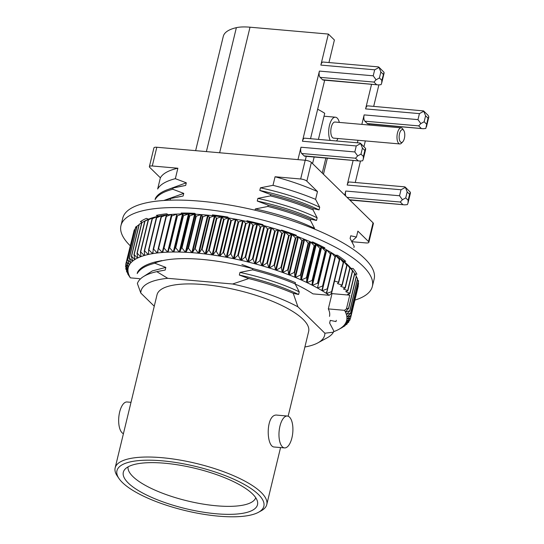 <?xml version="1.0" encoding="UTF-8"?>
<svg xmlns="http://www.w3.org/2000/svg" width="544" height="544" viewBox="0 0 544 544"><rect width="100%" height="100%" fill="white"/><g stroke="black" fill="none" stroke-linecap="round" stroke-linejoin="round"><path stroke-width="0.82" d="M241.896 264.472L252.851 268.62L252.552 269.851L239.979 272.408L239.34 275.053C262.711 280.214 282.465 286.695 298.595 294.494L293.23 293.291L297.915 306.816L324.87 333.214L333.431 332.18L333.751 330.874L329.63 323.027L330.269 320.382L335.995 321.579L336.301 320.321M353.899 247.581L354.205 246.33L350.098 238.428L350.737 235.783L350.118 238.469M351.737 241.461L356.449 237.041L357.877 231.132L368.512 241.543A4.848 1.455 13.6 0 1 368.866 242.304A4.848 1.455 13.6 0 1 365.962 242.937L351.866 241.699M252.552 269.851C268.117 273.734 282.309 278.412 295.147 283.886L295.446 282.642C283.043 277.365 268.845 272.694 252.851 268.62M267.893 206.455L268.199 205.176C284.192 209.243 298.391 213.914 310.794 219.191L310.488 220.476C297.636 215.057 283.444 210.385 267.893 206.455L255.326 208.957L255.027 210.202M270.45 195.881L270.756 194.623C286.749 198.676 300.948 203.347 313.344 208.651L313.045 209.902C300.2 204.483 286.001 199.811 270.45 195.881L257.89 198.383L257.251 201.028L268.199 205.176M273 185.334L275.074 176.759A102.653 30.804 13.6 0 1 317.478 191.57L315.595 199.356C302.491 193.888 288.293 189.21 273 185.334L260.447 187.809L259.808 190.448L270.756 194.623M137.197 273.578L137.503 272.326C139.937 267.852 145.833 264.404 155.19 261.99L154.89 263.221C145.731 265.499 139.835 268.954 137.197 273.578M164.322 200.457L170.537 198.54L170.231 199.825M155.101 199.587L155.407 198.308C157.842 193.827 163.744 190.38 173.101 187.972L172.788 189.251C163.615 191.57 157.719 195.017 155.101 199.587M157.658 189.013L160.371 177.8A102.653 30.804 13.6 0 1 177.874 168.232L175.345 178.677C166.036 181.084 160.14 184.525 157.658 189.013M356.449 237.041L350.737 235.783M368.866 242.304L373.395 223.564A4.848 1.455 -166.4 0 0 373.048 222.809L311.372 162.425A4.848 1.455 -166.4 0 0 305.198 160.262L156.815 147.254A4.848 1.455 -166.4 0 0 153.918 147.893L149.382 166.627A4.848 1.455 13.6 0 1 152.286 165.988L177.874 168.232M275.074 176.759L300.662 178.996A4.848 1.455 13.6 0 1 306.843 181.159L317.478 191.57M313.344 208.651L319.063 209.896L319.702 207.25L315.595 199.356M310.794 219.191L316.506 220.47L317.145 217.824L313.045 209.902M314.432 229.044L314.588 228.398L310.488 220.476M298.595 294.494L299.234 291.849L295.147 283.886M297.915 306.816A94.438 28.336 -166.4 0 0 232.614 284.002L167.756 278.317L156.788 271.653L165.199 270.048L165.838 267.403L154.89 263.221M232.614 284.002L248.73 278.562L239.34 275.053M252.185 221.938L261.161 224.237M173.101 187.972L185.667 185.443L186.306 182.804L175.345 178.677M170.537 198.54L183.11 196.024L183.75 193.378L172.788 189.251M155.19 261.99L161.813 260.576M154.258 306.218L140.801 293.046L137.374 283.492C139.359 278.032 145.833 274.081 156.788 271.653M160.371 177.8L149.736 167.382A4.848 1.455 13.6 0 1 149.382 166.627M167.756 278.317A94.438 28.336 -166.4 0 0 140.801 293.046M293.23 293.291C279.827 287.538 264.989 282.628 248.73 278.562M360.427 143.249L365.629 148.444L364.854 150.477L362.433 148.111L360.645 143.562L359.944 143.024L304.674 138.183A4.848 2.081 95 0 0 302.437 141.236L356.259 145.955L360.645 143.562M361.848 124.386L364.147 114.9A4.848 2.081 95 0 0 364.874 121.169L418.696 125.888L420.818 123.59L424.15 121.774L425.598 115.784L423.586 110.915L428.087 115.321L428.856 116.885L428.019 118.15L425.802 128.466L423.232 128.717L367.288 123.542A4.848 2.081 95 0 0 367.955 123.876L423.232 128.717M347.065 197.363L400.275 202.028L402.397 199.73L399.548 195.758L401.003 189.761L405.389 187.374L404.688 186.837L349.411 181.988A4.848 2.081 95 0 0 347.174 185.042L401.003 189.761M344.746 195.099L345.726 191.039A4.848 2.081 95 0 0 345.773 196.105M402.397 199.73L405.729 197.914L408.15 200.287L408.007 203.062L407.381 204.605L404.811 204.864L349.479 199.736M405.171 187.054L410.373 192.256L409.598 194.29L407.177 191.923L405.389 187.374M131.009 402.322L127.031 401.975A16.007 6.868 95 0 0 119.646 412.053A16.007 6.868 95 0 0 123.427 433.67M371.552 84.3L365.595 108.902L419.424 113.621L423.81 111.234M423.586 110.915L367.832 105.849A4.848 2.081 95 0 0 365.595 108.902M378.876 84.932L373.687 106.366M305.306 160.276L306.258 156.332M304.13 155.87A4.848 2.081 95 0 0 304.79 156.203L360.067 161.051L304.13 155.87L301.709 153.503L355.531 158.222L357.653 155.917L360.985 154.108L363.406 156.475L363.263 159.256L362.637 160.8L360.067 161.051M297.983 159.63L300.982 147.227A4.848 2.081 95 0 0 301.709 153.503M310.529 138.693L324.68 80.192M322.551 79.73A4.848 2.081 95 0 0 323.211 80.063L378.488 84.912L322.551 79.73L320.13 77.364L373.952 82.083L376.074 79.778L373.225 75.806L374.68 69.816L379.066 67.422L378.366 66.885L323.088 62.036A4.848 2.081 95 0 0 320.851 65.096L374.68 69.816M302.437 141.236L319.403 71.087A4.848 2.081 95 0 0 320.13 77.364M351.002 200.144L350.792 201.015M358.006 140.277L357.394 142.8M353.131 160.446L347.174 185.042M369.424 124.005L369.172 125.032M365.33 140.916L363.936 146.683M360.454 161.078L355.273 182.505M364.874 121.169L367.288 123.542M376.074 79.778L379.406 77.969L381.827 80.335L381.684 83.116L381.058 84.66L378.488 84.912M378.848 67.109L384.05 72.304L381.827 80.335M357.653 155.917L354.81 151.946L356.259 145.955M328.95 62.553L334.404 39.991L328.358 34.068L250.016 27.2A32.334 9.704 -166.4 0 0 236.368 27.662A74.358 22.311 -166.4 0 0 223.292 36.346L195.636 150.661M328.358 34.068L320.851 65.096M333.431 332.18A102.653 30.804 13.6 0 1 327.107 337.844L317.873 342.87A94.438 28.336 -166.4 0 0 324.87 333.214M119.007 478.557A75.575 22.678 13.6 0 1 195.745 466.453A75.575 22.678 13.6 0 1 258.461 512.292A75.575 22.678 13.6 0 1 190.468 511.775A75.575 22.678 13.6 0 1 122.407 482.528A75.575 22.678 13.6 0 1 119.007 478.557L117.259 475.986A77.996 23.406 13.6 0 1 115.144 467.901L157.026 294.787A77.996 23.406 13.6 0 1 238.34 290.38A77.996 23.406 13.6 0 1 308.645 331.473L288.143 416.214M115.144 467.901A77.996 23.406 13.6 0 1 196.459 463.495A77.996 23.406 13.6 0 1 266.764 504.587A77.996 23.406 13.6 0 1 261.188 510.809L258.461 512.292M284.539 447.909L274.414 447.025C265.819 447.263 265.635 413.114 277.209 415.14L287.341 416.024A16.007 6.868 95 0 0 279.956 426.108A16.007 6.868 95 0 0 284.539 447.909A16.007 6.868 95 0 0 291.924 437.832A16.007 6.868 95 0 0 287.341 416.024M304.892 346.997A94.438 28.336 -166.4 0 0 317.873 342.87M128.296 483.045A69.027 20.713 13.6 0 1 124.712 469.547A69.027 20.713 13.6 0 1 195.282 468.364A69.027 20.713 13.6 0 1 257.509 501.67A69.027 20.713 13.6 0 1 205.918 512.57A69.027 20.713 13.6 0 1 128.296 483.045M255.755 497.746A65.715 19.72 13.6 0 1 201.368 503.805A65.715 19.72 13.6 0 1 132.906 476.564A65.715 19.72 13.6 0 1 128.064 466.861M379.406 77.969L380.854 71.971L379.066 67.422M420.818 123.59L417.969 119.619L419.424 113.621M239.979 272.408C263.35 277.569 283.104 284.05 299.234 291.849M144.044 276.236L152.347 270.905L165.838 267.403M159.256 271.15L165.199 270.048M330.269 320.382L329.657 323.075M163.819 200.491L183.75 193.378M177.167 197.125L183.11 196.024M165.981 190.237L186.306 182.804M179.724 186.551L185.667 185.443M260.447 187.809C283.818 192.97 303.572 199.451 319.702 207.25M259.808 190.448C283.179 195.616 302.933 202.096 319.063 209.896M257.89 198.383C281.262 203.544 301.016 210.025 317.145 217.824M257.251 201.028C280.622 206.19 300.376 212.67 316.506 220.47M255.326 208.957C278.705 214.118 298.459 220.599 314.588 228.398M312.562 163.588L314.153 157.026M318.424 139.386L324.727 113.302A55.434 16.633 13.6 0 0 317.655 109.242M325.87 158.052L322.238 173.06M402.771 141.8L401.52 143.12A8.085 3.468 -85 0 1 399.799 143.942L333.608 138.135A8.085 3.468 -85 0 1 330.861 129.785A8.085 3.468 -85 0 1 335.016 122.033L401.207 127.84A8.085 3.468 -85 0 1 402.764 128.948L403.764 130.465A6.467 2.774 -85 0 1 404.376 138.387A6.467 2.774 -85 0 1 402.771 141.8A6.467 2.774 -85 0 1 399.194 135.776A6.467 2.774 -85 0 1 403.764 130.465M399.799 143.942A8.085 3.468 -85 0 1 397.045 135.585A8.085 3.468 -85 0 1 401.207 127.84M337.919 138.516A12.934 5.549 -85 0 1 336.518 140.971M330.249 140.42A12.934 5.549 -85 0 1 329.372 125.8A12.934 5.549 -85 0 1 335.444 117.205A12.934 5.549 -85 0 1 339.334 122.414M135.708 227.698L135.932 226.766M136.83 226.889L135.993 226.644A114.777 34.442 -166.4 0 0 135.436 227.909M135.293 228.33A114.777 34.442 -166.4 0 0 135.096 229.038A114.777 34.442 -166.4 0 0 135.028 229.344M148.471 219.212L146.445 218.375A114.777 34.442 -166.4 0 0 140.372 221.734L142.385 222.333M166.858 214.866L167.062 214.01M168.252 214.71L166.709 213.799A114.777 34.442 -166.4 0 0 156.339 215.397L158.365 216.233M189.149 213.996L189.353 213.126M195.711 214.248L194.8 213.357A114.777 34.442 -166.4 0 0 181.152 213.037L182.696 213.942M217.294 216.267L217.478 215.519M228.147 217.879L227.956 217.09A114.777 34.442 -166.4 0 0 212.378 214.88L213.289 215.771M248.465 221.836L248.635 221.122M262.398 225.243L262.949 224.631A114.777 34.442 -166.4 0 0 246.956 220.755L247.146 221.537M261.011 224.876L261.181 224.169M295.113 235.62L296.351 235.246A114.777 34.442 -166.4 0 0 281.506 230.078L280.956 230.683M291.244 234.199L291.428 233.444M323.082 247.989L324.884 247.901A114.777 34.442 -166.4 0 0 312.644 241.944L311.406 242.311M317.261 245.052L317.472 244.181M343.563 261.154L345.753 261.344A114.777 34.442 -166.4 0 0 337.321 255.184L335.519 255.279M336.607 256L336.797 255.211M354.831 273.863L356.932 274.271A114.777 34.442 -166.4 0 0 353.124 268.512L350.934 268.321M358.231 282.928A114.777 34.442 -166.4 0 0 358.503 280.616L357.911 280.5M358.312 281.255L358.469 280.609M354.899 300.118A129.322 38.801 -166.4 0 0 372.348 286.436A129.322 38.801 -166.4 0 0 198.281 208.665A129.322 38.801 -166.4 0 0 120.952 225.617A129.322 38.801 -166.4 0 0 130.22 245.766M372.348 286.436L374.163 278.936A129.322 38.801 -166.4 0 0 200.097 201.171A129.322 38.801 -166.4 0 0 122.767 218.117L120.952 225.617M326.176 293.264A112.35 33.714 13.6 0 0 322.191 290.754L327.277 288.844L335.036 256.768A115.586 34.68 13.6 0 1 335.369 256.979L327.61 289.054L326.176 293.264A112.35 33.714 -166.4 0 1 326.543 293.502A112.35 33.714 13.6 0 1 329.161 295.29L331.078 293.869L331.901 291.89L339.66 259.814A115.586 34.68 13.6 0 0 339.354 259.604L335.757 255.435A112.35 33.714 13.6 0 1 339.388 257.944L339.66 259.814M346.882 319.049A112.35 33.714 13.6 0 0 346.875 316.982L350.805 315.636L358.564 283.56A115.586 34.68 13.6 0 1 358.564 283.73L350.805 315.806L346.882 319.049A112.35 33.714 -166.4 0 1 346.861 319.246A112.35 33.714 13.6 0 1 346.446 321.212A112.35 33.714 -166.4 0 1 346.385 321.402A112.35 33.714 13.6 0 1 345.535 323.258A112.35 33.714 -166.4 0 1 345.433 323.435A112.35 33.714 13.6 0 1 344.168 325.183A112.35 33.714 -166.4 0 1 344.026 325.346A112.35 33.714 13.6 0 1 342.346 326.971A112.35 33.714 -166.4 0 1 342.162 327.121A112.35 33.714 13.6 0 1 340.068 328.624A112.35 33.714 -166.4 0 1 339.844 328.76A112.35 33.714 13.6 0 1 338.606 329.48A112.35 33.714 13.6 0 1 337.355 330.12A112.35 33.714 -166.4 0 1 337.096 330.249A112.35 33.714 13.6 0 1 334.213 331.466A112.35 33.714 -166.4 0 1 333.914 331.582A112.35 33.714 13.6 0 1 333.547 331.711M281.744 233.124L278.61 229.935A112.35 33.714 13.6 0 1 284.798 231.955L282.261 233.294A115.586 34.68 13.6 0 0 281.744 233.124L273.979 265.2A115.586 34.68 13.6 0 1 274.502 265.37L282.261 233.294M288.646 235.45L285.389 232.152A112.35 33.714 13.6 0 1 291.428 234.26L289.156 235.627A115.586 34.68 13.6 0 0 288.646 235.45L280.888 267.526A115.586 34.68 13.6 0 1 281.398 267.702L289.156 235.627M295.372 237.878L292.006 234.471A112.35 33.714 13.6 0 1 297.867 236.667L295.868 238.061A115.586 34.68 13.6 0 0 295.372 237.878L287.613 269.953A115.586 34.68 13.6 0 1 288.109 270.137L295.868 238.061M301.886 240.394L298.425 236.878A112.35 33.714 13.6 0 1 304.089 239.149L302.362 240.584A115.586 34.68 13.6 0 0 301.886 240.394L294.127 272.469A115.586 34.68 13.6 0 1 294.603 272.66L302.362 240.584M308.162 242.991L304.62 239.374A112.35 33.714 13.6 0 1 310.06 241.706L308.618 243.182A115.586 34.68 13.6 0 0 308.162 242.991L300.404 275.06A115.586 34.68 13.6 0 1 300.859 275.257L308.618 243.182M314.167 245.65L310.576 241.937A112.35 33.714 13.6 0 1 315.765 244.331L314.602 245.854A115.586 34.68 13.6 0 0 314.167 245.65L306.408 277.726A115.586 34.68 13.6 0 1 306.843 277.93L314.602 245.854M319.886 248.377L316.248 244.562A112.35 33.714 13.6 0 1 321.171 246.996L320.3 248.581A115.586 34.68 13.6 0 0 319.886 248.377L312.12 280.452A115.586 34.68 13.6 0 1 312.535 280.656L320.3 248.581M325.278 251.144L321.626 247.234A112.35 33.714 13.6 0 1 326.257 249.703L325.672 251.348A115.586 34.68 13.6 0 0 325.278 251.144L317.519 283.22A115.586 34.68 13.6 0 1 317.914 283.424L325.672 251.348M330.337 253.946L326.686 249.948A112.35 33.714 13.6 0 1 331.004 252.443L330.704 254.157A115.586 34.68 13.6 0 0 330.337 253.946L322.578 286.022A115.586 34.68 13.6 0 1 322.946 286.232L330.704 254.157M335.036 256.768L331.405 252.681A112.35 33.714 13.6 0 1 335.383 255.19L335.369 256.979M343.264 262.432L339.721 258.189A112.35 33.714 13.6 0 1 342.999 260.692L343.543 262.643A115.586 34.68 13.6 0 0 343.264 262.432L338.484 282.214A115.586 34.68 13.6 0 1 338.756 282.424L343.543 262.643M331.004 252.443A112.35 33.714 -166.4 0 1 331.405 252.681L322.191 290.754A112.35 33.714 -166.4 0 0 321.79 290.51A112.35 33.714 13.6 0 0 317.478 288.014A112.35 33.714 -166.4 0 0 317.043 287.776A112.35 33.714 13.6 0 0 312.419 285.308A112.35 33.714 -166.4 0 0 311.957 285.07A112.35 33.714 13.6 0 0 307.04 282.628A112.35 33.714 -166.4 0 0 306.551 282.397A112.35 33.714 13.6 0 0 301.362 280.01A112.35 33.714 -166.4 0 0 300.852 279.779A112.35 33.714 13.6 0 0 295.412 277.447A112.35 33.714 -166.4 0 0 294.875 277.222A112.35 33.714 13.6 0 0 289.211 274.951A112.35 33.714 -166.4 0 0 288.66 274.734A112.35 33.714 13.6 0 0 282.792 272.537A112.35 33.714 -166.4 0 0 282.22 272.333A112.35 33.714 13.6 0 0 276.175 270.225A112.35 33.714 -166.4 0 0 275.59 270.021A112.35 33.714 13.6 0 0 269.396 268.008A112.35 33.714 -166.4 0 0 268.797 267.818A112.35 33.714 13.6 0 0 262.48 265.9A112.35 33.714 -166.4 0 0 261.868 265.724A112.35 33.714 13.6 0 0 255.456 263.915A112.35 33.714 -166.4 0 0 254.837 263.752A112.35 33.714 13.6 0 0 248.356 262.065A112.35 33.714 -166.4 0 0 247.724 261.909A112.35 33.714 13.6 0 0 241.203 260.345A112.35 33.714 -166.4 0 0 240.577 260.202A112.35 33.714 13.6 0 0 234.042 258.774L237.755 255.422L245.514 223.346A115.586 34.68 13.6 0 1 246.065 223.462L238.306 255.537L240.577 260.202L249.784 222.129L246.065 223.462M237.755 255.422A115.586 34.68 13.6 0 1 238.306 255.537M245.514 223.346L243.25 220.701L234.042 258.774A112.35 33.714 -166.4 0 0 233.41 258.645A112.35 33.714 13.6 0 0 226.889 257.353L230.391 253.892L238.15 221.816A115.586 34.68 13.6 0 1 238.7 221.925L230.935 254L233.41 258.645L242.624 220.572L238.7 221.925M230.391 253.892A115.586 34.68 13.6 0 1 230.935 254M238.15 221.816L236.103 219.28L226.889 257.353A112.35 33.714 -166.4 0 0 226.263 257.237A112.35 33.714 13.6 0 0 219.783 256.088A112.35 33.714 -166.4 0 0 219.164 255.986A112.35 33.714 13.6 0 0 212.758 254.986A112.35 33.714 -166.4 0 0 212.14 254.898A112.35 33.714 13.6 0 0 205.836 254.055A112.35 33.714 -166.4 0 0 205.231 253.98A112.35 33.714 13.6 0 0 199.043 253.293A112.35 33.714 -166.4 0 0 198.458 253.232A112.35 33.714 13.6 0 0 192.42 252.702A112.35 33.714 -166.4 0 0 191.848 252.661A112.35 33.714 13.6 0 0 185.987 252.294A112.35 33.714 -166.4 0 0 185.436 252.266A112.35 33.714 13.6 0 0 179.778 252.062L181.492 247.928L189.251 215.852A115.586 34.68 13.6 0 1 189.727 215.873L181.968 247.948L185.436 252.266L194.643 214.193L189.727 215.873M181.492 247.928A115.586 34.68 13.6 0 1 181.968 247.948M189.251 215.852L188.992 213.989L179.778 252.062A112.35 33.714 -166.4 0 0 179.241 252.049A112.35 33.714 13.6 0 0 173.815 252.008L175.243 247.799L183.008 215.723A115.586 34.68 13.6 0 1 183.464 215.73L175.705 247.806L179.241 252.049L188.455 213.976L183.464 215.73M175.243 247.799A115.586 34.68 13.6 0 1 175.705 247.806M183.008 215.723L183.022 213.942L173.815 252.008A112.35 33.714 -166.4 0 0 173.305 252.015A112.35 33.714 13.6 0 0 168.123 252.137L177.031 215.778A115.586 34.68 13.6 0 1 177.466 215.771L169.708 247.846L173.305 252.015L182.512 213.942L177.466 215.771M169.272 247.853A115.586 34.68 13.6 0 1 169.708 247.846M177.031 215.778L168.123 252.137A112.35 33.714 -166.4 0 0 167.634 252.158A112.35 33.714 13.6 0 0 162.731 252.443L171.346 216.022A115.586 34.68 13.6 0 1 171.761 215.995L164.002 248.071L167.634 252.158L176.848 214.084L171.761 215.995M163.588 248.091A115.586 34.68 13.6 0 1 164.002 248.071M162.731 252.443A112.35 33.714 -166.4 0 0 162.268 252.484A112.35 33.714 13.6 0 0 157.658 252.933L158.229 248.52L165.988 216.444A115.586 34.68 13.6 0 1 166.376 216.403L158.617 248.479L162.268 252.484L171.482 214.411L166.376 216.403M158.229 248.52A115.586 34.68 13.6 0 1 158.617 248.479M157.658 252.933A112.35 33.714 -166.4 0 0 157.223 252.98A112.35 33.714 13.6 0 0 152.918 253.592L153.211 249.125L160.97 217.049A115.586 34.68 13.6 0 1 161.33 217.002L153.571 249.07L157.223 252.98L158.141 249.206M153.211 249.125A115.586 34.68 13.6 0 1 153.571 249.07M152.918 253.592A112.35 33.714 -166.4 0 0 152.524 253.66A112.35 33.714 13.6 0 0 148.553 254.429L148.553 249.914L156.312 217.838A115.586 34.68 13.6 0 1 156.652 217.77L148.886 249.846L152.524 253.66L153.061 251.45M148.553 254.429A112.35 33.714 -166.4 0 0 148.186 254.51A112.35 33.714 13.6 0 0 144.561 255.435L144.282 250.872L152.041 218.797A115.586 34.68 13.6 0 1 152.347 218.722L144.588 250.798L148.186 254.51L148.553 253.001M144.561 255.435A112.35 33.714 -166.4 0 0 144.228 255.537A112.35 33.714 13.6 0 0 140.971 256.612L140.413 252.008L148.172 219.932A115.586 34.68 13.6 0 1 148.451 219.844L140.685 251.92L144.228 255.537L144.493 254.422M140.971 256.612A112.35 33.714 -166.4 0 0 140.672 256.72A112.35 33.714 13.6 0 0 137.788 257.944L136.966 253.314L144.724 221.238A115.586 34.68 13.6 0 1 144.962 221.136L137.204 253.205L140.672 256.72L140.876 255.87M137.788 257.944A112.35 33.714 -166.4 0 0 137.53 258.067A112.35 33.714 13.6 0 0 135.034 259.427L133.946 254.776L141.705 222.7A115.586 34.68 13.6 0 1 141.848 222.618A115.586 34.68 13.6 0 1 141.916 222.584L134.157 254.66L137.53 258.067L137.693 257.4M135.034 259.427A112.35 33.714 -166.4 0 0 134.817 259.57A112.35 33.714 13.6 0 0 132.722 261.066L131.376 256.394L139.135 224.318A115.586 34.68 13.6 0 1 139.312 224.196L131.553 256.265L134.817 259.57L134.939 259.039M132.722 261.066A112.35 33.714 -166.4 0 0 132.539 261.215A112.35 33.714 13.6 0 0 130.852 262.84L129.261 258.162L137.02 226.086A115.586 34.68 13.6 0 1 137.163 225.95L129.404 258.026L132.539 261.215L132.641 260.794M130.852 262.84A112.35 33.714 -166.4 0 0 130.71 263.004A112.35 33.714 13.6 0 0 129.445 264.751L127.616 260.073L135.374 227.997A115.586 34.68 13.6 0 1 135.476 227.848L127.718 259.923L130.791 262.664M129.445 264.751A112.35 33.714 -166.4 0 0 129.343 264.928A112.35 33.714 13.6 0 0 128.5 266.791L126.439 262.113L134.198 230.037A115.586 34.68 13.6 0 1 134.273 229.881L126.507 261.956L129.411 264.656M346.433 308.904L348.561 308.203A115.586 34.68 13.6 0 1 348.67 308.394L345.392 311.957A112.35 33.714 13.6 0 0 344.522 310.325L346.433 308.904L349.758 295.174L347.806 294.365A112.35 33.714 -166.4 0 0 347.664 294.141L349.976 293.474L354.763 273.686A115.586 34.68 13.6 0 0 354.62 273.489L351.478 268.994A112.35 33.714 13.6 0 1 352.804 270.796L354.763 273.686M329.494 316.363A94.704 28.417 13.6 0 0 328.318 308.904L344.522 310.325M346.943 316.703L346.875 316.982A112.35 33.714 -166.4 0 0 346.854 316.778A112.35 33.714 13.6 0 0 346.419 314.629A112.35 33.714 -166.4 0 0 346.358 314.412A112.35 33.714 13.6 0 0 345.494 312.181A112.35 33.714 -166.4 0 0 345.392 311.957M129.492 276.23L127.663 273.795A115.586 34.68 13.6 0 0 127.772 273.992L130.363 277.862A112.35 33.714 13.6 0 1 129.492 276.23A112.35 33.714 -166.4 0 1 129.384 276.012A112.35 33.714 13.6 0 1 128.527 273.775A112.35 33.714 -166.4 0 1 128.466 273.564A112.35 33.714 13.6 0 1 128.03 271.408A112.35 33.714 -166.4 0 1 128.003 271.204A112.35 33.714 13.6 0 1 127.996 269.137A112.35 33.714 -166.4 0 1 128.017 268.94A112.35 33.714 13.6 0 1 128.438 266.975L128.486 266.764M130.363 277.862L139.597 278.671M154.958 262.949A94.704 28.417 13.6 0 1 252.831 268.716M293.053 283.002A94.704 28.417 13.6 0 1 312.956 293.869L329.161 295.29M128.5 266.791A112.35 33.714 -166.4 0 0 128.438 266.975L125.78 264.112L133.756 231.873M345.046 287.824L349.833 268.036A115.586 34.68 13.6 0 1 350.044 268.246L345.256 288.028A115.586 34.68 13.6 0 0 345.046 287.824L340.945 286.436A112.35 33.714 -166.4 0 0 340.68 286.198L342.224 285.24L347.011 265.458A115.586 34.68 13.6 0 0 346.766 265.248L343.298 260.93A112.35 33.714 -166.4 0 0 342.999 260.692M342.224 285.24A115.586 34.68 13.6 0 0 341.979 285.029L346.766 265.248M328.318 308.904L332.017 293.617A94.704 28.417 -166.4 0 0 331.548 292.74M347.664 290.571L352.451 270.79A115.586 34.68 13.6 0 1 352.628 270.994L347.847 290.775A115.586 34.68 13.6 0 0 347.664 290.571L343.672 289.129A112.35 33.714 -166.4 0 0 343.448 288.891L345.256 288.028M349.976 293.474A115.586 34.68 13.6 0 0 349.833 293.27L354.62 273.489M335.383 255.19A112.35 33.714 -166.4 0 1 335.757 255.435L326.543 293.502L331.588 291.679A115.586 34.68 13.6 0 1 331.901 291.89M127.663 273.795L127.758 273.401M129.384 276.012L126.548 271.429A115.586 34.68 13.6 0 1 126.473 271.238L126.664 270.456M128.466 273.564L125.8 268.947A115.586 34.68 13.6 0 1 125.759 268.763L126.052 267.553M128.017 268.94L125.746 264.282A115.586 34.68 13.6 0 1 125.78 264.112M128.003 271.204L125.528 266.56A115.586 34.68 13.6 0 1 125.528 266.383L125.936 264.683M195.738 216.172L195.201 214.22L185.987 252.294L187.979 248.248L195.738 216.172A115.586 34.68 13.6 0 1 196.234 216.199L188.469 248.275L191.848 252.661L201.056 214.588L196.234 216.199M187.979 248.248A115.586 34.68 13.6 0 1 188.469 248.275M202.443 216.668L201.634 214.635L192.42 252.702L194.684 248.744L202.443 216.668A115.586 34.68 13.6 0 1 202.946 216.716L195.187 248.792L198.458 253.232L207.665 215.159L202.946 216.716M194.684 248.744A115.586 34.68 13.6 0 1 195.187 248.792M209.331 217.348L208.257 215.22L199.043 253.293L201.572 249.424L209.331 217.348A115.586 34.68 13.6 0 1 209.848 217.41L202.089 249.485L205.231 253.98L214.438 215.907L209.848 217.41M201.572 249.424A115.586 34.68 13.6 0 1 202.089 249.485M216.376 218.212L215.043 215.982L205.836 254.055L208.617 250.281L216.376 218.212A115.586 34.68 13.6 0 1 216.906 218.28L209.148 250.356L212.14 254.898L221.354 216.825L216.906 218.28M208.617 250.281A115.586 34.68 13.6 0 1 209.148 250.356M230.812 220.449L228.997 218.015L219.783 256.088L223.054 252.518L230.812 220.449A115.586 34.68 13.6 0 1 231.363 220.544L223.604 252.62L226.263 257.237L235.47 219.164L231.363 220.544M223.054 252.518A115.586 34.68 13.6 0 1 223.604 252.62M223.55 219.246L221.966 216.913L212.758 254.986L215.784 251.314L223.55 219.246A115.586 34.68 13.6 0 1 224.087 219.327L216.328 251.403L219.164 255.986L228.371 217.913L224.087 219.327M215.784 251.314A115.586 34.68 13.6 0 1 216.328 251.403M332.017 293.617L349.758 295.174M349.833 293.27L345.964 291.774A112.35 33.714 -166.4 0 0 345.78 291.543L347.847 290.775M341.979 285.029L337.783 283.716A112.35 33.714 -166.4 0 0 337.484 283.472L338.756 282.424M338.484 282.214L334.519 281.058M273.979 265.2L269.396 268.008L278.61 229.935A112.35 33.714 -166.4 0 0 278.004 229.745A112.35 33.714 13.6 0 0 271.687 227.834L274.679 230.908L266.92 262.983L262.48 265.9L271.687 227.834A112.35 33.714 -166.4 0 0 271.075 227.65A112.35 33.714 13.6 0 0 264.663 225.848L267.498 228.813L259.74 260.889L255.456 263.915L264.663 225.848A112.35 33.714 -166.4 0 0 264.044 225.678A112.35 33.714 13.6 0 0 257.564 223.992L260.222 226.848L252.457 258.924L248.356 262.065L257.564 223.992A112.35 33.714 -166.4 0 0 256.938 223.836A112.35 33.714 13.6 0 0 250.417 222.278L252.878 225.026L245.12 257.101L241.203 260.345L250.417 222.278A112.35 33.714 -166.4 0 0 249.784 222.129A112.35 33.714 13.6 0 0 243.25 220.701A112.35 33.714 -166.4 0 0 242.624 220.572A112.35 33.714 13.6 0 0 236.103 219.28A112.35 33.714 -166.4 0 0 235.47 219.164A112.35 33.714 13.6 0 0 228.997 218.015A112.35 33.714 -166.4 0 0 228.371 217.913A112.35 33.714 13.6 0 0 221.966 216.913A112.35 33.714 -166.4 0 0 221.354 216.825A112.35 33.714 13.6 0 0 215.043 215.982A112.35 33.714 -166.4 0 0 214.438 215.907A112.35 33.714 13.6 0 0 208.257 215.22A112.35 33.714 -166.4 0 0 207.665 215.159A112.35 33.714 13.6 0 0 201.634 214.635A112.35 33.714 -166.4 0 0 201.056 214.588A112.35 33.714 13.6 0 0 195.201 214.22A112.35 33.714 -166.4 0 0 194.643 214.193A112.35 33.714 13.6 0 0 188.992 213.989A112.35 33.714 -166.4 0 0 188.455 213.976A112.35 33.714 13.6 0 0 183.022 213.942A112.35 33.714 -166.4 0 0 182.512 213.942A112.35 33.714 13.6 0 0 177.337 214.064A112.35 33.714 -166.4 0 0 176.848 214.084A112.35 33.714 13.6 0 0 171.938 214.377A112.35 33.714 -166.4 0 0 171.482 214.411A112.35 33.714 13.6 0 0 166.865 214.86A112.35 33.714 -166.4 0 0 166.437 214.914L161.33 217.002M171.346 216.022L171.938 214.377M165.988 216.444L166.865 214.86M160.97 217.049L162.132 215.526A112.35 33.714 13.6 0 1 166.437 214.914L166.124 216.192M156.312 217.838L157.76 216.362A112.35 33.714 13.6 0 1 161.731 215.594L156.652 217.77M152.041 218.797L153.768 217.369A112.35 33.714 13.6 0 1 157.393 216.444L152.347 218.722M148.172 219.932L150.178 218.538A112.35 33.714 13.6 0 1 153.435 217.464L148.451 219.844M144.724 221.238L146.996 219.871A112.35 33.714 13.6 0 1 149.879 218.647L144.962 221.136M141.848 222.618L145.486 220.64A112.35 33.714 13.6 0 1 146.737 219.994L141.916 222.584M141.671 222.836L139.312 224.196M139.012 224.808L137.163 225.95M136.802 226.97L135.476 227.848M135.048 229.323L134.273 229.881M339.538 258.958L339.721 258.189A112.35 33.714 -166.4 0 0 339.388 257.944M337.783 283.716L337.933 283.104M343.189 261.365L343.298 260.93A112.35 33.714 13.6 0 1 346.195 263.418L347.011 265.458M340.945 286.436L341.054 285.967M346.392 263.908L346.453 263.656A112.35 33.714 -166.4 0 0 346.195 263.418M352.451 270.79L349.187 266.349A112.35 33.714 -166.4 0 0 348.962 266.111L350.044 268.246M343.672 289.129L343.767 288.742M349.153 266.478L349.187 266.349A112.35 33.714 13.6 0 1 351.295 268.763L352.628 270.994M349.833 268.036L346.453 263.656A112.35 33.714 13.6 0 1 348.962 266.111M348.561 308.203L356.32 276.128L354.749 273.734M356.32 276.128A115.586 34.68 13.6 0 1 356.429 276.318L348.67 308.394M345.603 311.732L345.494 312.181L349.785 310.767L357.544 278.691L356.334 276.719M357.544 278.691A115.586 34.68 13.6 0 1 357.619 278.882L349.86 310.957L346.358 314.412M346.508 314.269L350.533 313.249L358.292 281.173L357.428 279.664M358.292 281.173A115.586 34.68 13.6 0 1 358.333 281.35L350.574 313.426L346.854 316.778M358.564 283.56L358.04 282.567M346.916 319.022L350.588 317.914L358.156 285.43M358.346 285.838A115.586 34.68 13.6 0 1 358.312 286.001L350.554 318.077L346.446 321.212M346.385 321.402L349.894 320.083L350.336 318.247M349.894 320.083A115.586 34.68 13.6 0 1 349.819 320.239L345.535 323.258M345.433 323.435L348.718 322.123L349.044 320.79M348.718 322.123A115.586 34.68 13.6 0 1 348.616 322.266L344.168 325.183M344.026 325.346L347.072 324.034L347.29 323.143M347.072 324.034A115.586 34.68 13.6 0 1 346.929 324.17L342.346 326.971M342.162 327.121L344.957 325.802L345.08 325.312M344.957 325.802A115.586 34.68 13.6 0 1 344.78 325.924L340.068 328.624M339.844 328.76L342.421 327.284M322.578 286.022L317.478 288.014L326.686 249.948A112.35 33.714 -166.4 0 0 326.257 249.703L317.914 283.424M317.519 283.22L312.419 285.308L321.626 247.234A112.35 33.714 -166.4 0 0 321.171 246.996L311.957 285.07L312.535 280.656M312.12 280.452L307.04 282.628L316.248 244.562A112.35 33.714 -166.4 0 0 315.765 244.331L306.551 282.397L306.843 277.93M306.408 277.726L301.362 280.01L310.576 241.937A112.35 33.714 -166.4 0 0 310.06 241.706L300.852 279.779L300.859 275.257M300.404 275.06L295.412 277.447L304.62 239.374A112.35 33.714 -166.4 0 0 304.089 239.149L294.875 277.222L294.603 272.66M294.127 272.469L289.211 274.951L298.425 236.878A112.35 33.714 -166.4 0 0 297.867 236.667L288.66 274.734L288.109 270.137M287.613 269.953L282.792 272.537L292.006 234.471A112.35 33.714 -166.4 0 0 291.428 234.26L282.22 272.333L281.398 267.702M280.888 267.526L276.175 270.225L285.389 232.152A112.35 33.714 -166.4 0 0 284.798 231.955L275.59 270.021L274.502 265.37M266.92 262.983A115.586 34.68 13.6 0 1 267.451 263.146L268.797 267.818L278.004 229.745L275.21 231.071A115.586 34.68 13.6 0 0 274.679 230.908M259.74 260.889A115.586 34.68 13.6 0 1 260.277 261.045L261.868 265.724L271.075 227.65L268.036 228.97A115.586 34.68 13.6 0 0 267.498 228.813M252.457 258.924A115.586 34.68 13.6 0 1 253.008 259.066L254.837 263.752L264.044 225.678L260.766 226.991A115.586 34.68 13.6 0 0 260.222 226.848M245.12 257.101A115.586 34.68 13.6 0 1 245.67 257.23L247.724 261.909L256.938 223.836L253.429 225.155A115.586 34.68 13.6 0 0 252.878 225.026M245.67 257.23L253.429 225.155M253.008 259.066L260.766 226.991M260.277 261.045L268.036 228.97M267.451 263.146L275.21 231.071M331.588 291.679L339.354 259.604M126.473 271.238L128.527 273.775M125.759 268.763L128.03 271.408M125.528 266.383L127.996 269.137M322.946 286.232L321.79 290.51M153.768 217.369A112.35 33.714 -166.4 0 0 153.435 217.464L153.388 217.682M157.76 216.362A112.35 33.714 -166.4 0 0 157.393 216.444L157.304 216.825M162.132 215.526A112.35 33.714 -166.4 0 0 161.731 215.594L161.575 216.254M368.512 241.543L373.048 222.809M306.843 181.159L311.372 162.425M300.662 178.996L305.198 160.262M152.286 165.988L156.815 147.254M400.275 202.028L402.696 204.401M345.726 191.039L399.548 195.758M355.531 158.222L357.952 160.589M319.403 71.087L373.225 75.806M300.982 147.227L354.81 151.946M206.387 151.599L236.368 27.662M219.64 152.762L250.016 27.2M408.15 200.287L409.598 194.29M425.598 115.784L428.019 118.15M424.15 121.774L426.571 124.148M405.729 197.914L407.177 191.923M363.406 156.475L364.854 150.477M360.985 154.108L362.433 148.111M380.854 71.971L383.275 74.338M364.147 114.9L417.969 119.619M373.952 82.083L376.373 84.449M418.696 125.888L421.117 128.262M404.811 204.864L349.792 200.036M280.561 447.562L266.764 504.587M410.434 193.025L408.007 203.062M365.69 149.219L363.263 159.256M428.856 116.885L426.428 126.922M384.112 73.073L381.684 83.116M327.352 158.182L323.462 174.257M324.027 116.205L335.444 117.205M338.606 329.48L342.244 327.502"/></g></svg>
